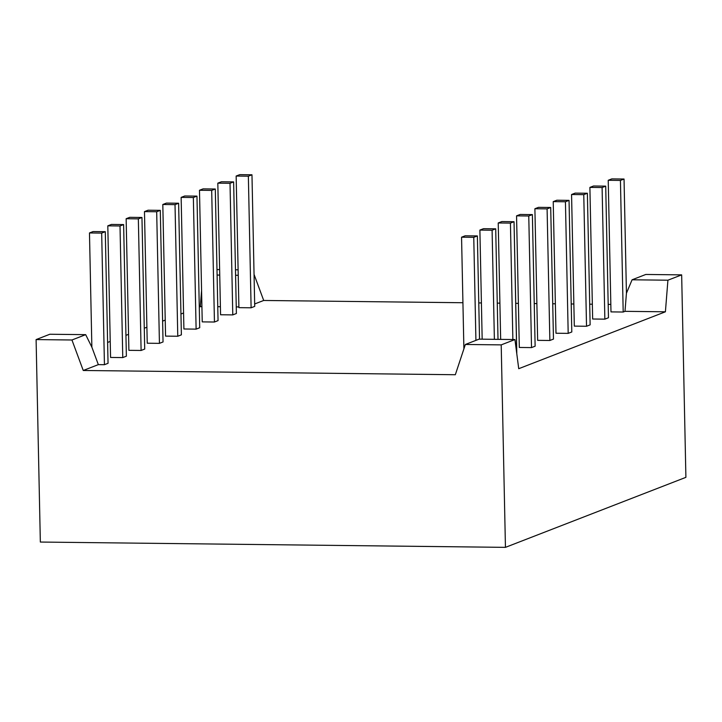<?xml version="1.0" encoding="UTF-8"?>
<svg xmlns="http://www.w3.org/2000/svg" width="722" height="722" viewBox="0 0 722 722"><rect width="100%" height="100%" fill="white"/><g stroke="black" fill="none" stroke-linecap="round" stroke-linejoin="round"><path stroke-width="1.08" d="M254.054 274.423L263.701 300.469L254.054 274.423L263.701 300.469L462.928 302.735L263.701 300.469L254.667 303.971L263.701 300.469L462.928 302.735M478.776 302.924L481.412 302.951M497.259 303.132L499.904 303.159M515.752 303.339L518.387 303.375M534.235 303.556L536.879 303.583M552.727 303.763L555.362 303.791M571.21 303.971L573.855 304.007M589.703 304.188L592.338 304.215M608.186 304.395L610.83 304.422M104.437 364.7L101.676 233.089L105.286 231.69L93.084 231.554L105.286 231.69L101.676 233.089L104.437 364.7L98.336 364.628L104.437 364.7L101.676 233.089L105.286 231.69L108.047 363.301L105.286 231.69L108.047 363.301L104.437 364.7L108.047 363.301L104.437 364.7L98.336 364.628L83.247 370.485L455.329 374.727L465.356 344.475L501.203 344.881L514.939 339.557L518.73 368.698L665.404 311.796L667.922 280.199L681.658 274.874L645.811 274.459L632.075 279.793L645.811 274.459L632.075 279.793L667.922 280.199L681.658 274.874L645.811 274.459L681.658 274.874L685.9 477.341L505.445 547.357L685.9 477.341L681.658 274.874L685.9 477.341L505.445 547.357L40.342 542.051L505.445 547.357L501.203 344.881L514.939 339.557L479.092 339.141L465.356 344.475L479.092 339.141L514.939 339.557L518.73 368.698L665.404 311.796L624.999 311.335L623.194 312.03L610.983 311.895L608.231 180.283L620.433 180.428L623.194 312.03L610.983 311.895L608.231 180.283L620.433 180.428L623.194 312.03L610.983 311.895L608.231 180.283L620.433 180.428L623.194 312.03L624.999 311.335L623.194 312.03M216.988 269.568L219.623 269.604M235.471 269.784L238.116 269.811M251.112 307.789L238.91 307.653L236.148 176.042L238.91 307.653L251.112 307.789L238.91 307.653L236.148 176.042L239.758 174.643L236.148 176.042L248.359 176.186L251.112 307.789L254.722 306.39L251.969 174.787L239.758 174.643L236.148 176.042L248.359 176.186L251.112 307.789L254.722 306.39L251.969 174.787L248.359 176.186L251.112 307.789L254.722 306.39L251.969 174.787L239.758 174.643L251.969 174.787L248.359 176.186L236.148 176.042M238.892 306.931L236.247 306.904M220.4 306.715L217.764 306.688M201.916 306.507L200.301 306.489L201.582 290.488L200.301 306.489L201.916 306.507L199.281 306.886M183.569 312.987L180.951 313.998M165.23 320.099L162.612 321.11M146.9 327.21L144.274 328.23M128.561 334.322L125.944 335.342M110.231 341.434L107.605 342.454M516.726 353.338L514.037 221.708L501.826 221.564L498.225 222.972L500.662 339.394L498.225 222.972L501.826 221.564L514.037 221.708L516.799 353.311L514.037 221.708L510.427 223.107L512.864 339.53M549.857 340.486L553.467 339.087L550.706 207.485L538.504 207.34L534.894 208.739L538.504 207.34L550.706 207.485L553.467 339.087L549.857 340.486L537.646 340.351L534.894 208.739L547.096 208.884L549.857 340.486L537.646 340.351L534.894 208.739L547.096 208.884L549.857 340.486L537.646 340.351L534.894 208.739L547.096 208.884L549.857 340.486L553.467 339.087L550.706 207.485L547.096 208.884M571.562 194.516L575.172 193.117L587.374 193.252L575.172 193.117L571.562 194.516L575.172 193.117L587.374 193.252L590.136 324.864L586.526 326.263L574.315 326.118L571.562 194.516L583.764 194.651L586.526 326.263L574.315 326.118L571.562 194.516L583.764 194.651L586.526 326.263L574.315 326.118L571.562 194.516L583.764 194.651L586.526 326.263L590.136 324.864L586.526 326.263M232.782 314.9L220.571 314.765L217.818 183.153L220.571 314.765L232.782 314.9L220.571 314.765L217.818 183.153L221.419 181.754L217.818 183.153L230.02 183.298L232.782 314.9L236.392 313.501L233.63 181.899L221.419 181.754L217.818 183.153L230.02 183.298L232.782 314.9L236.392 313.501L233.63 181.899L230.02 183.298L232.782 314.9L236.392 313.501L233.63 181.899L230.02 183.298L217.818 183.153M177.774 336.244L165.564 336.109L162.811 204.497L165.564 336.109L177.774 336.244L165.564 336.109L162.811 204.497L166.421 203.099L162.811 204.497L175.022 204.633L177.774 336.244L181.384 334.846L178.623 203.234L166.421 203.099L162.811 204.497L175.022 204.633L177.774 336.244L181.384 334.846L178.623 203.234L175.022 204.633L177.774 336.244L181.384 334.846L178.623 203.234L175.022 204.633L162.811 204.497M141.106 350.468L128.895 350.332L126.142 218.721L128.895 350.332L141.106 350.468L128.895 350.332L126.142 218.721L129.752 217.322L126.142 218.721L138.344 218.865L141.106 350.468L144.716 349.069L141.954 217.466L129.752 217.322L126.142 218.721L138.344 218.865L141.106 350.468L144.716 349.069L141.954 217.466L138.344 218.865L141.106 350.468L144.716 349.069L141.954 217.466L138.344 218.865L126.142 218.721M122.767 357.589L110.565 357.444L107.804 225.842L110.565 357.444L122.767 357.589L110.565 357.444L107.804 225.842L111.414 224.443L107.804 225.842L120.014 225.977L122.767 357.589L126.377 356.181L123.624 224.578L111.414 224.443L107.804 225.842L120.014 225.977L122.767 357.589L126.377 356.181L123.624 224.578L120.014 225.977L122.767 357.589L126.377 356.181L123.624 224.578L120.014 225.977L107.804 225.842M159.436 343.356L147.234 343.221L144.472 211.609L147.234 343.221L159.436 343.356L147.234 343.221L144.472 211.609L148.082 210.21L144.472 211.609L156.683 211.754L159.436 343.356L163.046 341.957L160.293 210.355L148.082 210.21L144.472 211.609L156.683 211.754L159.436 343.356L163.046 341.957L160.293 210.355L156.683 211.754L159.436 343.356L163.046 341.957L160.293 210.355L156.683 211.754L144.472 211.609M196.113 329.133L183.902 328.988L181.141 197.386L183.902 328.988L196.113 329.133L183.902 328.988L181.141 197.386L184.751 195.987L181.141 197.386L193.352 197.521L196.113 329.133L199.714 327.734L196.962 196.122L184.751 195.987L181.141 197.386L193.352 197.521L196.113 329.133L199.714 327.734L196.962 196.122L193.352 197.521L196.113 329.133L199.714 327.734L196.962 196.122L193.352 197.521L181.141 197.386M604.856 319.151L608.466 317.743L605.713 186.141L593.502 186.005L589.892 187.404L593.502 186.005L605.713 186.141L608.466 317.743L604.856 319.151L592.654 319.007L589.892 187.404L602.103 187.54L604.856 319.151L592.654 319.007L589.892 187.404L602.103 187.54L604.856 319.151L592.654 319.007L589.892 187.404L602.103 187.54L604.856 319.151L608.466 317.743L605.713 186.141L602.103 187.54M568.187 333.374L571.797 331.976L569.044 200.364L556.833 200.229L553.223 201.628L556.833 200.229L569.044 200.364L571.797 331.976L568.187 333.374L555.985 333.239L553.223 201.628L565.434 201.763L568.187 333.374L555.985 333.239L553.223 201.628L565.434 201.763L568.187 333.374L555.985 333.239L553.223 201.628L565.434 201.763L568.187 333.374L571.797 331.976L569.044 200.364L565.434 201.763M531.518 347.598L535.128 346.199L532.376 214.596L520.165 214.452L516.555 215.851L520.165 214.452L532.376 214.596L535.128 346.199L531.518 347.598L519.317 347.462L516.555 215.851L528.766 215.995L531.518 347.598L519.317 347.462L516.555 215.851L528.766 215.995L531.518 347.598L519.317 347.462L516.555 215.851L528.766 215.995L531.518 347.598L535.128 346.199L532.376 214.596L528.766 215.995M214.443 322.021L211.69 190.409L215.3 189.011L218.053 320.613L214.443 322.021L218.053 320.613L215.3 189.011L218.053 320.613L214.443 322.021L202.232 321.877L214.443 322.021L211.69 190.409L199.48 190.274L202.232 321.877L199.48 190.274L202.232 321.877L214.443 322.021L211.69 190.409L199.48 190.274L203.09 188.875L199.48 190.274L211.69 190.409L215.3 189.011L203.09 188.875L199.48 190.274M238.224 275.299L235.589 275.272M219.741 275.091L217.096 275.055M36.1 339.584L71.947 339.99L85.683 334.656L49.836 334.25L36.1 339.584L40.342 542.051L36.1 339.584L49.836 334.25L36.1 339.584L71.947 339.99L85.683 334.656L49.836 334.25L85.683 334.656L91.865 347.174L98.336 364.628L83.247 370.485L455.329 374.727L465.356 344.475L501.203 344.881L505.445 547.357L40.342 542.051L36.1 339.584L71.947 339.99L85.683 334.656L91.865 347.174L89.474 232.953L91.865 347.174L98.336 364.628L83.247 370.485L455.329 374.727L465.356 344.475L479.092 339.141L514.939 339.557L518.73 368.698L665.404 311.796L624.999 311.335L626.434 293.249L624.999 311.335L665.404 311.796L667.922 280.199L681.658 274.874M71.947 339.99L83.247 370.485M608.231 180.283L611.841 178.885L624.043 179.029L611.841 178.885L608.231 180.283L611.841 178.885L624.043 179.029L626.434 293.249L632.075 279.793L667.922 280.199L632.075 279.793L626.434 293.249L624.999 311.335M105.286 231.69L93.084 231.554L89.474 232.953L91.865 347.174L85.683 334.656M101.676 233.089L89.474 232.953L93.084 231.554L89.474 232.953L101.676 233.089L89.474 232.953M626.434 293.249L624.043 179.029L620.433 180.428L624.043 179.029L626.434 293.249L632.075 279.793M587.374 193.252L590.136 324.864L587.374 193.252L583.764 194.651M500.662 339.394L498.225 222.972L510.427 223.107L498.225 222.972L510.427 223.107L514.037 221.708L510.427 223.107M482.17 339.178L479.886 230.083L483.496 228.684L495.707 228.82L498.018 339.358L495.707 228.82L483.496 228.684L479.886 230.083L482.17 339.178L479.886 230.083L492.097 230.219L494.38 339.322M498.018 339.358L495.707 228.82L492.097 230.219L479.886 230.083L492.097 230.219L495.707 228.82L492.097 230.219M463.894 348.888L461.557 237.195L465.158 235.796L477.368 235.932L465.158 235.796L461.557 237.195L463.894 348.888L461.557 237.195L473.758 237.33L475.915 340.378M461.557 237.195L465.158 235.796L477.368 235.932L479.534 339.15L477.368 235.932L473.758 237.33L461.557 237.195L473.758 237.33L477.368 235.932L479.534 339.15M233.63 181.899L221.419 181.754L233.63 181.899L230.02 183.298M215.3 189.011L203.09 188.875L215.3 189.011L211.69 190.409M196.962 196.122L184.751 195.987L196.962 196.122L193.352 197.521M178.623 203.234L166.421 203.099L178.623 203.234L175.022 204.633M160.293 210.355L148.082 210.21L160.293 210.355L156.683 211.754M141.954 217.466L129.752 217.322L141.954 217.466L138.344 218.865M123.624 224.578L111.414 224.443L123.624 224.578L120.014 225.977M263.701 300.469L254.667 303.971M201.582 290.488L200.301 306.489M465.356 344.475L501.203 344.881L514.939 339.557M501.203 344.881L505.445 547.357M665.404 311.796L667.922 280.199M98.336 364.628L91.865 347.174M624.043 179.029L620.433 180.428M589.892 187.404L593.502 186.005L605.713 186.141M553.223 201.628L556.833 200.229L569.044 200.364M534.894 208.739L538.504 207.34L550.706 207.485M516.555 215.851L520.165 214.452L532.376 214.596M498.225 222.972L501.826 221.564L514.037 221.708M479.886 230.083L483.496 228.684L495.707 228.82M477.368 235.932L473.758 237.33M251.969 174.787L248.359 176.186"/></g></svg>
